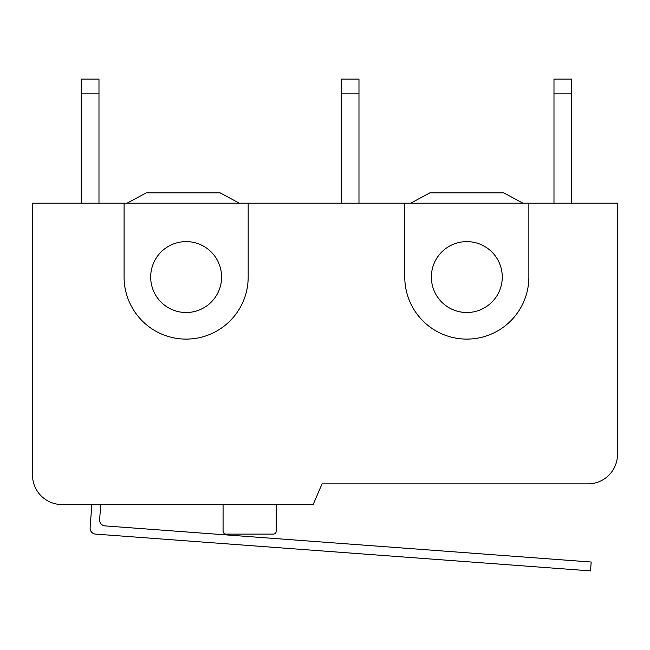 <?xml version="1.0" encoding="UTF-8"?>
<svg xmlns="http://www.w3.org/2000/svg" width="650" height="650" viewBox="0 0 650 650"><rect width="100%" height="100%" fill="white"/><g stroke="black" fill="none" stroke-linecap="round" stroke-linejoin="round"><path stroke-width="0.97" d="M62.042 504.562A29.543 29.543 0 0 1 32.5 475.02L32.5 203.198L617.5 203.198L617.5 454.334A29.543 29.543 0 0 1 587.957 483.884L322.043 483.884L313.178 504.562L62.042 504.562M91.837 504.562L90.114 527.776A5.907 5.907 0 0 0 95.566 534.105L590.533 570.895L591.191 562.031L105.089 525.907A5.907 5.907 0 0 1 99.637 519.569L100.726 504.863L96.663 504.562M223.072 504.562L223.072 531.156A2.958 2.958 0 0 0 226.021 534.105L273.293 534.105A2.958 2.958 0 0 0 276.25 531.156L276.25 504.562M528.864 203.198L528.864 277.062A62.042 62.042 0 0 1 466.822 339.105A62.042 62.042 0 0 1 404.771 277.062L404.771 203.198M248.178 203.198L248.178 277.062A62.042 62.042 0 0 1 186.136 339.105A62.042 62.042 0 0 1 124.093 277.062L124.093 203.198M502.271 277.062A35.458 35.458 0 0 0 449.093 246.358A35.458 35.458 0 0 0 449.093 307.767A35.458 35.458 0 0 0 502.271 277.062M221.593 277.062A35.458 35.458 0 0 0 168.407 246.358A35.458 35.458 0 0 0 168.407 307.767A35.458 35.458 0 0 0 221.593 277.062M410.678 203.198L429.886 192.855L503.75 192.855L522.957 203.198M127.043 203.198L146.25 192.855L220.114 192.855L239.322 203.198M98.979 203.198L98.979 93.884L81.25 93.884L81.25 203.198M81.25 93.884L81.25 79.105L98.979 79.105L98.979 93.884M358.979 203.198L358.979 93.884L341.25 93.884L341.25 203.198M341.25 93.884L341.25 79.105L358.979 79.105L358.979 93.884M571.707 203.198L571.707 93.884L553.979 93.884L553.979 203.198M553.979 93.884L553.979 79.105L571.707 79.105L571.707 93.884"/></g></svg>
